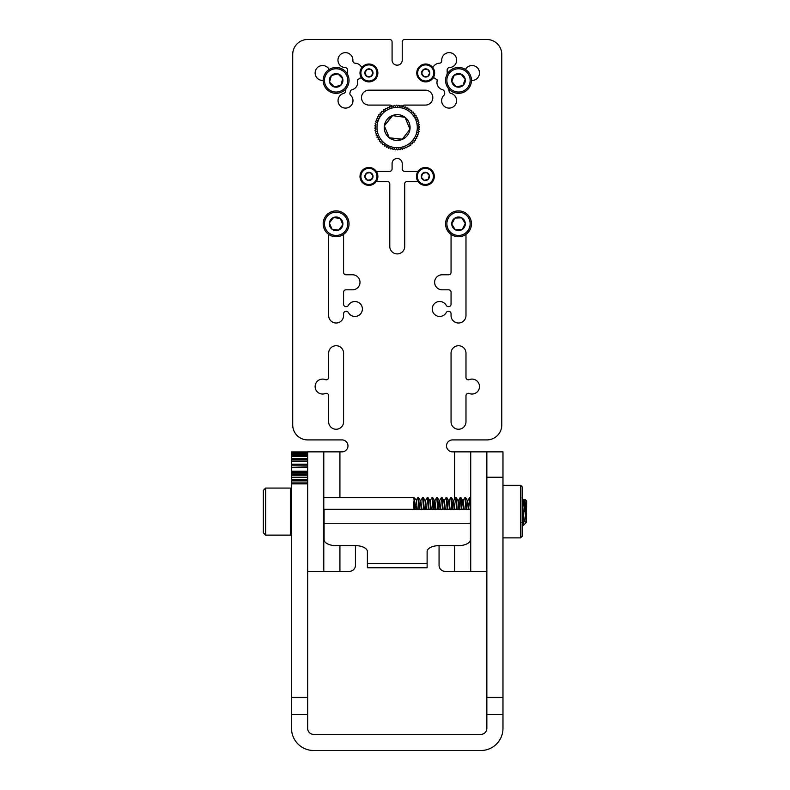 <?xml version="1.0" encoding="UTF-8"?>
<svg xmlns="http://www.w3.org/2000/svg" width="790" height="790" viewBox="0 0 790 790"><rect width="100%" height="100%" fill="white"/><g stroke="black" fill="none" stroke-linecap="round" stroke-linejoin="round"><path stroke-width="1.19" d="M307.666 480.429L291.53 480.429L291.53 474.849L307.666 474.849M307.666 472.203L291.53 472.203L291.53 467.295L307.666 467.295M307.666 465.122L291.53 465.122L291.53 461.054L307.666 461.054M307.666 459.454L291.53 459.454L291.53 456.334L307.666 456.334M307.666 452.986L291.53 452.986L307.666 453.253L291.53 453.253L291.53 454.635L307.666 454.635L307.666 453.272M291.53 451.92L307.666 451.92M291.53 458.615L307.666 458.615L307.666 456.403L291.53 456.403M291.53 464.214L307.666 464.214L307.666 461.202L291.53 461.202M291.53 471.245L307.666 471.245L307.666 467.542L291.53 467.542M291.53 479.421L307.666 479.421L307.666 475.215L291.53 475.215M291.53 483.885L291.53 728.4A22.1 22.1 0 0 0 313.63 750.5L480.873 750.5A22.1 22.1 0 0 0 502.973 728.4L502.973 714.525L486.847 714.525L486.847 728.4A5.974 5.974 0 0 1 480.873 734.374L313.63 734.374A5.974 5.974 0 0 1 307.666 728.4L307.666 483.885L291.53 483.885L291.53 482.078L307.666 482.078M291.53 480.429L291.53 482.078M291.53 474.849L291.53 473.931L307.666 473.931M291.53 472.203L291.53 473.931M291.53 467.295L307.666 466.93M291.53 465.122L291.53 466.93M291.53 459.454L291.53 461.054M307.666 455.366L291.53 455.366L291.53 456.334M291.53 455.366L291.53 454.635M291.53 452.986L291.53 452.374M307.666 479.421L307.666 479.955M307.666 571.318L323.791 571.318L323.791 451.86L307.666 451.86L307.666 483.49L291.53 483.49L307.666 483.885M502.973 714.525L502.973 451.86L454.596 451.86L454.596 499.082M486.847 714.525L486.847 451.86L486.847 571.318L445.037 571.318A5.974 5.974 0 0 1 439.062 565.344L439.062 545.643L458.476 545.643A11.949 5.974 180 0 0 470.415 539.679L470.415 523.247L324.088 523.247L324.088 539.679A11.949 5.974 180 0 0 336.036 545.643L355.441 545.643L355.441 565.344A5.974 5.974 0 0 1 349.466 571.318L339.917 571.318L339.917 545.643M520.58 511.584L520.58 537.881L522.16 536.301L522.16 486.877L520.58 485.297L520.58 511.584M347.62 74.497A7.465 7.465 0 0 1 347.491 71.367A7.465 7.465 0 0 1 347.481 70.132A2.39 2.39 0 0 0 345.181 67.575A7.465 7.465 0 0 1 337.962 60.109A7.465 7.465 0 0 1 345.428 52.644A7.465 7.465 0 0 1 352.873 60.652A2.39 2.39 0 0 0 355.174 63.21A7.465 7.465 0 0 1 361.277 66.745A2.39 2.39 0 0 0 361.909 67.427M323.179 80.432A7.465 7.465 0 0 1 315.131 72.996A7.465 7.465 0 0 1 329.183 69.481M361.583 78.032L360.013 78.032A7.465 7.465 0 0 1 357.633 79.563A2.39 2.39 0 0 0 357.495 80.728L357.692 82.456A7.465 7.465 0 0 1 352.063 89.714A2.39 2.39 0 0 0 350.335 91.433L349.96 92.865A2.39 2.39 0 0 0 350.642 95.205A7.465 7.465 0 0 1 345.516 108.102A7.465 7.465 0 0 1 343.68 93.398A2.39 2.39 0 0 0 345.408 91.689L345.783 90.248A2.39 2.39 0 0 0 345.773 89.003M432.723 67.427A2.39 2.39 0 0 0 433.354 66.745A7.465 7.465 0 0 1 439.447 63.21A2.39 2.39 0 0 0 441.758 60.652A7.465 7.465 0 0 1 449.204 52.644A7.465 7.465 0 0 1 456.669 60.109A7.465 7.465 0 0 1 449.451 67.575A2.39 2.39 0 0 0 447.15 70.132A7.465 7.465 0 0 1 447.14 71.367A7.465 7.465 0 0 1 447.012 74.497M433.048 78.032L434.619 78.032A7.465 7.465 0 0 0 436.998 79.563A2.39 2.39 0 0 1 437.137 80.728L436.939 82.456A7.465 7.465 0 0 0 442.568 89.714A2.39 2.39 0 0 1 444.296 91.433L444.661 92.865A2.39 2.39 0 0 1 443.99 95.205A7.465 7.465 0 0 0 449.105 108.102A7.465 7.465 0 0 0 450.942 93.398A2.39 2.39 0 0 1 449.224 91.689L448.848 90.248A2.39 2.39 0 0 1 448.858 89.003M471.442 80.432A7.465 7.465 0 0 0 479.5 72.996A7.465 7.465 0 0 0 465.448 69.481M451.05 234.373L451.05 272.382A2.39 2.39 0 0 1 448.661 274.772L442.143 274.772A7.525 7.525 0 0 0 434.619 282.297A7.525 7.525 0 0 0 442.143 289.821L448.661 289.821A2.39 2.39 0 0 1 451.05 292.211L451.05 304.239A2.39 2.39 0 0 1 448.661 306.629L448.345 306.629A2.39 2.39 0 0 1 446.251 305.384A7.465 7.465 0 0 0 432.239 308.979A7.465 7.465 0 0 0 446.251 312.573A2.39 2.39 0 0 1 448.345 311.329L448.661 311.329A2.39 2.39 0 0 1 451.05 313.719L451.05 315.546A7.465 7.465 0 0 0 458.516 323.011A7.465 7.465 0 0 0 465.982 315.546L465.982 234.373M325.371 393.499A7.465 7.465 0 0 1 315.131 386.567A7.465 7.465 0 0 1 325.371 379.635A2.39 2.39 0 0 0 328.65 377.413L328.65 353.189A7.465 7.465 0 0 1 336.115 345.724A7.465 7.465 0 0 1 343.581 353.189L343.581 421.791A7.465 7.465 0 0 1 336.115 429.256A7.465 7.465 0 0 1 328.65 421.791L328.65 395.711A2.39 2.39 0 0 0 325.371 393.499M391.81 105.939A2.39 2.39 0 0 0 389.984 105.09L368.96 105.09A7.465 7.465 0 0 1 361.494 97.624A7.465 7.465 0 0 1 368.96 90.159L425.346 90.159A7.465 7.465 0 0 1 432.811 97.624A7.465 7.465 0 0 1 425.346 105.09L404.322 105.09A2.39 2.39 0 0 0 402.041 106.749M339.917 497.483L339.917 451.86L342.001 451.86A5.974 5.974 0 0 0 347.975 445.886A5.974 5.974 0 0 0 342.001 439.912L307.666 439.912A14.931 14.931 0 0 1 292.725 424.981L292.725 54.431A14.931 14.931 0 0 1 307.666 39.5L389.687 39.5A2.39 2.39 0 0 1 392.077 41.89L392.077 60.109A5.076 5.076 0 0 0 397.153 65.185A5.076 5.076 0 0 0 402.228 60.109L402.228 41.89A2.39 2.39 0 0 1 404.618 39.5L486.847 39.5A14.931 14.931 0 0 1 501.778 54.431L501.778 424.981A14.931 14.931 0 0 1 486.847 439.912L452.502 439.912A5.974 5.974 0 0 0 446.528 445.886A5.974 5.974 0 0 0 452.502 451.86L454.596 451.86M418.019 171.341L404.618 171.341A2.39 2.39 0 0 1 402.228 168.951L402.228 163.579A5.076 5.076 0 0 0 397.153 158.504A5.076 5.076 0 0 0 392.077 163.579L392.077 168.951A2.39 2.39 0 0 1 389.687 171.341L376.287 171.341M418.019 181.493L407.107 181.493A2.39 2.39 0 0 0 404.717 183.882L404.717 246.441A7.465 7.465 0 0 1 397.251 253.906A7.465 7.465 0 0 1 389.786 246.441L389.786 183.882A2.39 2.39 0 0 0 387.396 181.493L376.287 181.493M328.65 234.373L328.65 315.546A7.465 7.465 0 0 0 336.115 323.011A7.465 7.465 0 0 0 343.581 315.546L343.581 313.719A2.39 2.39 0 0 1 345.971 311.329L346.287 311.329A2.39 2.39 0 0 1 348.38 312.573A7.465 7.465 0 0 0 359.687 314.736A7.465 7.465 0 0 0 359.687 303.232A7.465 7.465 0 0 0 348.38 305.384A2.39 2.39 0 0 1 346.287 306.629L345.971 306.629A2.39 2.39 0 0 1 343.581 304.239L343.581 292.211A2.39 2.39 0 0 1 345.971 289.821L352.478 289.821A7.525 7.525 0 0 0 360.003 282.297A7.525 7.525 0 0 0 352.478 274.772L345.971 274.772A2.39 2.39 0 0 1 343.581 272.382L343.581 234.373M465.982 353.189A7.465 7.465 0 0 0 458.516 345.724A7.465 7.465 0 0 0 451.05 353.189L451.05 421.791A7.465 7.465 0 0 0 458.516 429.256A7.465 7.465 0 0 0 465.982 421.791L465.982 395.711A2.39 2.39 0 0 1 469.26 393.499A7.465 7.465 0 0 0 479.5 386.567A7.465 7.465 0 0 0 469.26 379.635A2.39 2.39 0 0 1 465.982 377.413L465.982 353.189M470.722 451.86L470.722 571.318M339.917 451.86L323.791 451.86M323.791 571.318L339.917 571.318M439.062 545.643A11.949 5.974 0 0 0 427.113 551.618L427.113 567.733L367.39 567.733L367.39 551.618A11.949 5.974 0 0 0 355.441 545.643M470.415 523.247L470.415 509.283L324.088 509.283L324.088 523.247M415.767 119.823A20.155 20.155 0 0 0 389.431 108.921A20.155 20.155 0 0 0 378.529 135.268A20.155 20.155 0 0 0 404.875 146.16A20.155 20.155 0 0 0 415.767 119.823M417.367 117.898L416.804 119.389L418.266 120.06L417.555 121.492L418.927 122.302L418.068 123.655L419.352 124.613L418.364 125.867L419.539 126.953L418.424 128.089L419.48 129.293L418.246 130.311L419.174 131.614L417.841 132.503L418.631 133.895L417.209 134.636L417.851 136.107L416.36 136.7L416.844 138.22L415.293 138.655L415.619 140.225L414.039 140.492L414.187 142.082L412.587 142.18L412.578 143.78L410.978 143.721L410.79 145.311L409.21 145.074L408.865 146.634L407.314 146.239L406.801 147.76L405.3 147.197L404.638 148.658L403.206 147.947L402.387 149.32L401.034 148.461L400.086 149.744L398.832 148.757L397.745 149.932L396.6 148.816L395.405 149.873L394.378 148.639L393.074 149.567L392.196 148.234L390.803 149.024L390.053 147.602L388.591 148.244L387.999 146.752L386.468 147.236L386.043 145.686L384.473 146.012L384.207 144.432L382.607 144.58L382.508 142.98L380.908 142.97L380.978 141.37L379.388 141.183L379.625 139.603L378.055 139.257L378.459 137.707L376.939 137.193L377.492 135.692L376.04 135.031L376.751 133.599L375.378 132.779L376.228 131.426L374.944 130.478L375.941 129.224L374.756 128.138L375.882 126.993L374.825 125.798L376.05 124.771L375.132 123.467L376.455 122.588L375.675 121.186L377.087 120.445L376.455 118.984L377.946 118.391L377.462 116.861L379.003 116.436L378.687 114.866L380.267 114.599L380.118 113L381.708 112.901L381.728 111.301L383.328 111.37L383.506 109.78L385.095 110.017L385.441 108.447L386.991 108.852L387.505 107.331L388.996 107.884L389.668 106.433L391.099 107.144L391.909 105.771L393.262 106.62L394.22 105.337L395.474 106.334L396.56 105.149L397.696 106.275L398.901 105.218L399.918 106.443L401.221 105.514L402.11 106.848L403.502 106.067L404.243 107.48L405.714 106.848L406.307 108.339L407.828 107.855L408.262 109.395L409.832 109.079L410.099 110.659L411.689 110.511L411.788 112.101L413.387 112.121L413.328 113.721L414.918 113.898L414.681 115.488L416.241 115.834L415.846 117.384L417.367 117.898M409.092 122.588A12.936 12.936 0 0 0 384.325 125.857A12.936 12.936 0 0 0 402.1 139.484A12.936 12.936 0 0 0 409.092 122.588M407.492 123.25L405.023 117.285L392.196 115.597L384.325 125.857L389.282 137.806L402.1 139.484L409.971 129.224L407.492 123.25M392.581 115.646L384.562 125.551M384.325 125.857L389.213 137.628M389.282 137.806L402.337 139.178M409.971 129.224L405.092 117.463M524.274 511.584L524.975 499.359L526.683 501.008L526.209 522.506C525.083 523.839 524.056 520.195 523.158 511.584L522.16 497.888M525.024 499.339L526.209 520.541L524.915 503.773L524.333 500.534L524.037 501.374M417.189 509.283L416.419 500.09L413.891 497.552M416.251 509.283L413.901 497.591M416.863 505.096L416.863 509.283M522.16 504.297L523.484 525.311L526.18 522.565M414.276 509.283L413.812 501.611L413.812 509.283M414.869 509.283L413.812 497.483L323.791 497.483M416.37 500.11L417.93 497.483L418.986 509.283M419.569 509.283L418.582 497.532L417.93 497.483M421.89 509.283L420.784 500.603L422.63 497.483L423.687 509.283M424.269 509.283L423.282 497.532L422.63 497.483M425.484 500.603L427.331 497.483L428.387 509.283M428.98 509.283L427.983 497.532L427.331 497.483M431.291 509.283L430.185 500.603L432.031 497.483L433.088 509.283M433.68 509.283L432.693 497.532L432.031 497.483M435.685 509.283L435.823 506.854M436.001 509.283L434.895 500.603L436.742 497.483L437.798 509.283M438.381 509.283L437.393 497.532L436.742 497.483M439.596 500.603L441.442 497.483L442.499 509.283M443.081 509.283L442.094 497.532L441.442 497.483M445.402 509.283L444.296 500.603L446.143 497.483L447.199 509.283M447.792 509.283L446.794 497.532L446.143 497.483M450.103 509.283L448.997 500.603L450.843 497.483L451.9 509.283M452.492 509.283L451.505 497.532L450.843 497.483M454.497 509.283L454.635 506.854M454.813 509.283L453.707 500.603L455.553 497.483L456.61 509.283M457.193 509.283L456.205 497.532L455.553 497.483M459.336 506.854L460.254 497.483L461.311 509.283M461.893 509.283L460.906 497.532L460.254 497.483M464.214 509.283L463.108 500.603L464.954 497.483L466.011 509.283M466.604 509.283L465.606 497.532L464.954 497.483M468.608 509.283L469.655 497.483L470.722 509.323M470.722 500.139L470.317 497.532L469.655 497.483M265.667 535.106L263.317 532.756L263.317 490.422L265.667 488.072L265.667 535.106L290.355 535.106L290.355 488.072L291.53 489.247M413.812 501.611L414.108 509.283M470.722 520.561L470.415 522.348M468.914 509.283L467.601 501.374M463.108 500.603L462.901 501.374M459.513 509.283L458.2 501.374M453.707 500.603L453.49 501.374M448.997 500.603L448.789 501.374M444.296 500.603L444.089 501.374M440.702 509.283L439.675 500.534L439.092 500.534L438.243 506.854M434.895 500.603L433.957 509.283M430.185 500.603L429.977 501.374M426.59 509.283L425.573 500.534L424.981 500.534M526.209 520.541L526.209 522.506M526.209 522.644L523.829 500.603L522.901 506.854M470.722 513.362L470.415 517.391M468.332 509.283L467.394 500.603L465.606 497.532M463.631 509.283L462.693 500.603L460.906 497.532M463.197 500.534L462.604 500.534L461.765 506.854M458.921 509.283L457.983 500.603L456.205 497.532M454.22 509.283L453.282 500.603L452.354 506.854M449.52 509.283L448.493 500.534L449.085 500.534M444.819 509.283L443.792 500.534L444.385 500.534M440.109 509.283L439.171 500.603L437.393 497.532M435.409 509.283L434.47 500.603L432.693 497.532M434.974 500.534L434.391 500.534L433.542 506.854M430.708 509.283L429.77 500.603L427.983 497.532M426.007 509.283L425.069 500.603L423.282 497.532M421.297 509.283L420.359 500.603L418.582 497.532M523.158 511.584L523.158 521.568M376.366 69.876A8.038 8.038 0 0 0 365.849 65.521A8.038 8.038 0 0 0 361.504 76.038A8.038 8.038 0 0 0 372.011 80.383A8.038 8.038 0 0 0 376.366 69.876M360.675 76.373A8.937 8.937 0 0 1 365.513 64.701A8.937 8.937 0 0 1 377.185 69.53A8.937 8.937 0 0 1 372.357 81.202A8.937 8.937 0 0 1 360.675 76.373M372.692 71.396A4.069 4.069 0 0 0 364.891 72.423A4.069 4.069 0 0 0 370.49 76.719A4.069 4.069 0 0 0 372.692 71.396M372.189 71.604L371.409 69.718L367.37 69.194L364.891 72.423L366.451 76.186L370.49 76.719L372.969 73.48L372.189 71.604M370.609 76.561L372.969 73.48L371.409 69.718L367.37 69.194L364.891 72.423L366.451 76.186M366.649 76.205L370.49 76.719M346.869 219.353A11.643 11.643 0 0 0 331.652 213.063A11.643 11.643 0 0 0 325.362 228.27A11.643 11.643 0 0 0 340.569 234.571A11.643 11.643 0 0 0 346.869 219.353M324.167 228.764A12.936 12.936 0 0 1 331.158 211.868A12.936 12.936 0 0 1 348.064 218.86A12.936 12.936 0 0 1 341.073 235.756A12.936 12.936 0 0 1 324.167 228.764M342.386 221.21A6.784 6.784 0 0 0 329.381 222.928A6.784 6.784 0 0 0 338.713 230.088A6.784 6.784 0 0 0 342.386 221.21M341.547 221.565L340.243 218.425L333.518 217.546L329.381 222.928L331.988 229.199L338.713 230.088L342.84 224.696L341.547 221.565M340.056 218.405L333.518 217.546L329.381 222.928L331.988 229.199L338.713 230.088L342.84 224.696L340.243 218.425M432.545 68.73A8.038 8.038 0 0 0 421.475 66.103A8.038 8.038 0 0 0 418.848 77.173A8.038 8.038 0 0 0 429.918 79.8A8.038 8.038 0 0 0 432.545 68.73M418.088 77.637A8.937 8.937 0 0 1 421.011 65.343A8.937 8.937 0 0 1 433.305 68.266A8.937 8.937 0 0 1 430.382 80.56A8.937 8.937 0 0 1 418.088 77.637M429.158 70.814A4.069 4.069 0 0 0 421.623 73.065A4.069 4.069 0 0 0 427.834 76.423A4.069 4.069 0 0 0 429.158 70.814M428.694 71.1L427.627 69.372L423.559 69.481L421.623 73.065L423.756 76.541L427.834 76.423L429.77 72.838L428.694 71.1M427.923 76.245L429.77 72.838L427.627 69.372L423.559 69.481L421.623 73.065L423.756 76.541M423.954 76.531L427.834 76.423M375.191 171.361A8.038 8.038 0 0 0 363.874 170.166A8.038 8.038 0 0 0 362.679 181.473A8.038 8.038 0 0 0 373.986 182.668A8.038 8.038 0 0 0 375.191 171.361M361.988 182.036A8.937 8.937 0 0 1 363.311 169.475A8.937 8.937 0 0 1 375.882 170.798A8.937 8.937 0 0 1 374.549 183.369A8.937 8.937 0 0 1 361.988 182.036M372.1 173.859A4.069 4.069 0 0 0 364.911 177.049A4.069 4.069 0 0 0 371.498 179.587A4.069 4.069 0 0 0 372.1 173.859M371.675 174.205L370.392 172.615L366.372 173.247L364.911 177.049L367.469 180.219L371.498 179.587L372.959 175.785L371.675 174.205M371.567 179.409L372.959 175.785L370.392 172.615L366.372 173.247L364.911 177.049L367.469 180.219M367.666 180.189L371.498 179.587M431.123 170.798A8.038 8.038 0 0 0 419.747 170.66A8.038 8.038 0 0 0 419.618 182.036A8.038 8.038 0 0 0 430.985 182.174A8.038 8.038 0 0 0 431.123 170.798M418.976 182.658A8.937 8.937 0 0 1 419.125 170.028A8.937 8.937 0 0 1 431.765 170.176A8.937 8.937 0 0 1 431.607 182.816A8.937 8.937 0 0 1 418.976 182.658M428.279 173.573A4.069 4.069 0 0 0 421.425 177.424A4.069 4.069 0 0 0 428.21 179.33A4.069 4.069 0 0 0 428.279 173.573M427.894 173.958L426.472 172.497L422.522 173.504L421.425 177.424L424.269 180.337L428.21 179.33L429.316 175.41L427.894 173.958M428.269 179.142L429.316 175.41L426.472 172.497L422.522 173.504L421.425 177.424L424.269 180.337M424.457 180.288L428.21 179.33M468.421 217.704A11.643 11.643 0 0 0 452.403 213.902A11.643 11.643 0 0 0 448.601 229.92A11.643 11.643 0 0 0 464.619 233.722A11.643 11.643 0 0 0 468.421 217.704M447.505 230.601A12.936 12.936 0 0 1 451.732 212.806A12.936 12.936 0 0 1 469.527 217.033A12.936 12.936 0 0 1 465.3 234.828A12.936 12.936 0 0 1 447.505 230.601M464.293 220.252A6.784 6.784 0 0 0 451.732 224.005A6.784 6.784 0 0 0 462.071 229.594A6.784 6.784 0 0 0 464.293 220.252M463.523 220.726L461.735 217.843L454.951 218.04L451.732 224.005L455.287 229.791L462.071 229.594L465.3 223.619L463.523 220.726M461.548 217.843L454.951 218.04L451.732 224.005L455.287 229.791L462.071 229.594L465.3 223.619L461.735 217.843M467.562 73.085A11.643 11.643 0 0 0 451.199 71.347A11.643 11.643 0 0 0 449.461 87.72A11.643 11.643 0 0 0 465.833 89.448A11.643 11.643 0 0 0 467.562 73.085M448.453 88.529A12.936 12.936 0 0 1 450.379 70.34A12.936 12.936 0 0 1 468.569 72.265A12.936 12.936 0 0 1 466.643 90.455A12.936 12.936 0 0 1 448.453 88.529M463.789 76.126A6.784 6.784 0 0 0 451.811 81.459A6.784 6.784 0 0 0 462.782 85.676A6.784 6.784 0 0 0 463.789 76.126M463.088 76.699L460.955 74.062L454.25 75.119L451.811 81.459L456.077 86.732L462.782 85.676L465.221 79.346L463.088 76.699M460.758 74.092L454.25 75.119L451.811 81.459L456.077 86.732L462.782 85.676L465.221 79.346L460.955 74.062M344.44 72.265A11.643 11.643 0 0 0 327.978 72.068A11.643 11.643 0 0 0 327.781 88.529A11.643 11.643 0 0 0 344.243 88.727A11.643 11.643 0 0 0 344.44 72.265M326.863 89.438A12.936 12.936 0 0 1 327.08 71.149A12.936 12.936 0 0 1 345.368 71.367A12.936 12.936 0 0 1 345.151 89.655A12.936 12.936 0 0 1 326.863 89.438M340.974 75.662A6.784 6.784 0 0 0 329.539 82.081A6.784 6.784 0 0 0 340.855 85.261A6.784 6.784 0 0 0 340.974 75.662M340.322 76.294L337.952 73.865L331.375 75.544L329.539 82.081L334.279 86.94L340.855 85.261L342.692 78.724L340.322 76.294M337.765 73.914L331.375 75.544L329.539 82.081L334.279 86.94L340.855 85.261L342.692 78.724L337.952 73.865M291.53 477.239L307.666 477.239M291.53 697.353L307.666 697.353M291.53 714.525L307.666 714.525M502.973 477.239L486.847 477.239M502.973 697.353L486.847 697.353M454.596 545.643L454.596 571.318M427.113 563.408L367.39 563.408M502.973 537.881L520.58 537.881M502.973 485.297L520.58 485.297M265.667 488.072L290.355 488.072M523.484 525.311L521.894 522.565M470.722 523.523L470.415 523.01M469.596 497.532L467.808 500.603M460.185 497.532L458.407 500.603M524.244 500.603L524.975 499.359M524.333 500.534L523.74 500.534M467.897 500.534L467.305 500.534M458.486 500.534L457.904 500.534M453.786 500.534L453.203 500.534M430.274 500.534L429.681 500.534M420.863 500.534L420.28 500.534M523.829 500.603L522.042 497.532M470.722 498.233L470.317 497.532M453.282 500.603L451.505 497.532M448.582 500.603L446.794 497.532M443.881 500.603L442.094 497.532M291.53 533.931L290.355 535.106"/></g></svg>
